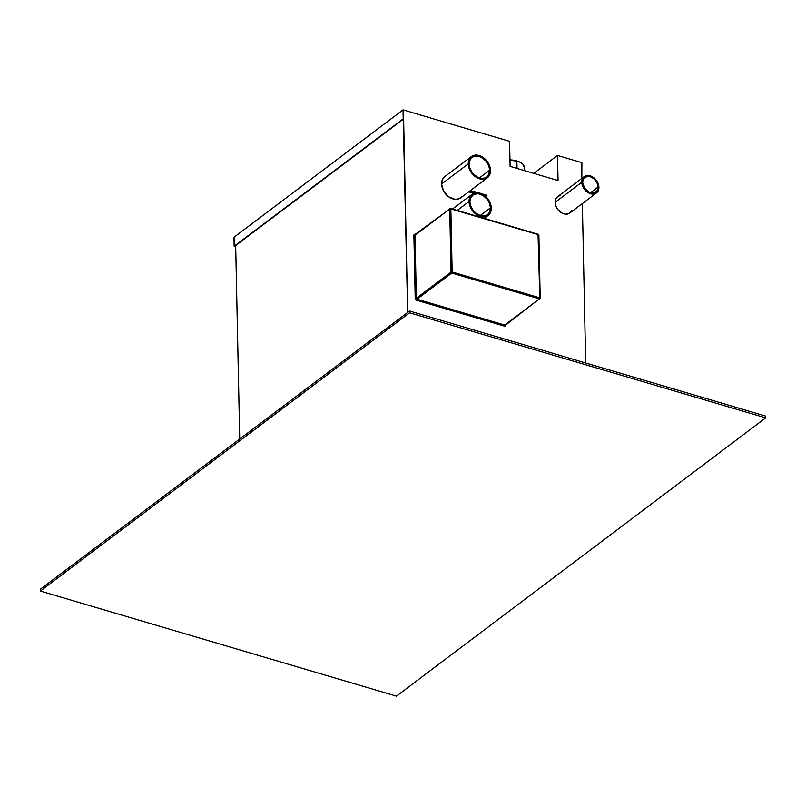 <?xml version="1.0" encoding="UTF-8"?>
<svg xmlns="http://www.w3.org/2000/svg" width="806" height="806" viewBox="0 0 806 806"><rect width="100%" height="100%" fill="white"/><g stroke="black" fill="none" stroke-linecap="round" stroke-linejoin="round"><path stroke-width="1.21" d="M598.062 187.042A9.188 6.72 -127 0 1 595.886 192.11A9.188 6.72 -127 0 1 587.544 191.334A9.188 6.72 -127 0 1 582.647 182.499L583.171 179.587L585.337 177.098L588.692 176.413L591.695 177.3L594.496 179.325L597.075 182.972L598.062 187.042L597.226 190.579L594.133 192.956L589.015 192.241L584.511 188.13L582.647 182.499A9.188 6.72 -127 0 1 584.824 177.431A9.188 6.72 -127 0 1 593.176 178.207A9.188 6.72 -127 0 1 598.062 187.042L590.415 192.805L598.062 187.042M584.209 176.615L557.52 196.735A10.206 7.466 53 0 0 555.102 202.356L581.791 182.247A10.206 7.466 -127 0 1 584.209 176.615A10.206 7.466 -127 0 1 593.488 177.481A10.206 7.466 -127 0 1 598.918 187.294L596.853 181.038L591.846 176.474L588.501 175.486L586.153 175.678L582.718 178.317L581.791 182.247L582.516 185.864L585.075 190.095L588.048 192.614L592.208 194.055L595.936 193.299L597.992 191.224L598.918 187.294A10.206 7.466 -127 0 1 596.5 192.926A10.206 7.466 -127 0 1 587.221 192.06A10.206 7.466 -127 0 1 581.791 182.247L555.102 202.356L555.828 205.983L557.742 209.439L562.175 213.177L565.52 214.164L568.573 213.741L571.797 210.265M490.451 207.837A12.251 8.957 -127 0 1 487.549 214.587A12.251 8.957 -127 0 1 476.427 213.56A12.251 8.957 -127 0 1 469.908 201.772L470.603 197.893L473.485 194.568L477.958 193.672L482.945 195.395L487.287 199.344L489.585 203.495L490.451 207.837L489.343 212.552L487.6 214.557L485.222 215.716L482.401 215.948L478.391 214.759L475.53 212.865L472.376 209.288L470.412 205.026L469.908 201.772A12.251 8.957 -127 0 1 472.81 195.022A12.251 8.957 -127 0 1 483.932 196.06A12.251 8.957 -127 0 1 490.451 207.837L480.265 215.514L490.451 207.837M478.704 192.866L474.714 192.987L471.419 194.881L469.455 198.286L469.052 201.52L457.254 210.416L469.052 201.52A13.269 9.702 -127 0 1 472.195 194.206A13.269 9.702 -127 0 1 484.245 195.324A13.269 9.702 -127 0 1 491.307 208.089L490.37 203.384L487.046 197.883L483.177 194.609L478.583 192.876M489.665 170.197A12.251 8.957 -127 0 1 486.764 176.957A12.251 8.957 -127 0 1 475.631 175.92A12.251 8.957 -127 0 1 469.122 164.142L470.22 159.427L472.699 156.938L477.162 156.032L481.172 157.21L485.736 160.777L488.799 165.855L489.665 170.197L488.557 174.912L486.814 176.917L484.436 178.086L481.615 178.307L477.605 177.129L473.868 174.428L471.591 171.648L469.626 167.396L469.122 164.142A12.251 8.957 -127 0 1 472.014 157.382A12.251 8.957 -127 0 1 483.147 158.419A12.251 8.957 -127 0 1 489.665 170.197L479.469 177.884L489.665 170.197M471.399 156.566L444.711 176.685A13.269 9.702 53 0 0 441.567 184L468.266 163.89A13.269 9.702 -127 0 1 471.399 156.566A13.269 9.702 -127 0 1 483.459 157.694A13.269 9.702 -127 0 1 490.522 170.449L489.967 166.933L487.842 162.318L485.373 159.306L481.323 156.384L478.059 155.256L473.928 155.346L471.349 156.616L469.465 158.782L468.266 163.89L469.686 169.764L472.518 174.096L477.454 177.955L482.854 179.275L486.643 178.257L489.323 175.557L490.522 170.449A13.269 9.702 -127 0 1 487.378 177.773A13.269 9.702 -127 0 1 475.318 176.655A13.269 9.702 -127 0 1 468.266 163.89L441.567 184L443.582 191.022L448.66 196.795L455.108 199.354L459.088 198.79L462.09 196.483M509.362 159.84L519.376 161.865L522.983 164.323L524.303 167.295A16.332 7.818 178.8 0 0 516.868 160.948L517.029 168.444L516.868 160.948A16.332 7.818 178.8 0 0 509.976 159.86M403.222 118.835L403.03 109.868L509.583 141.312L510.107 166.399L558.044 180.544L557.52 155.457L581.902 162.641L581.821 178.418L581.902 162.641L557.52 155.457L558.044 180.544L510.107 166.399L509.583 141.312L403.03 109.868L233.982 237.256L234.566 246.344L403.625 118.956L403.03 109.868L233.982 237.256L234.163 246.223L403.222 118.835L234.163 246.223L235.684 245.498L239.735 438.988L235.684 245.498L403.625 118.956L407.675 312.436L403.222 118.835M582.355 203.586L585.69 362.992L582.355 203.586M474.321 193.108L475.127 192.886L474.321 193.108M475.258 192.866L474.301 192.433L474.291 191.788L475.228 191.858L474.109 191.526L474.14 193.168L474.109 191.526L475.228 191.858L474.22 191.838L475.258 192.866M482.643 194.296L482.018 193.853L482.643 194.296M484.859 195.798L485.806 196.039L484.849 195.546L484.839 194.901L485.786 194.971L484.658 194.639L484.678 195.646L484.658 194.639L485.786 194.971L484.769 194.951L485.806 196.039L484.859 195.798M469.576 191.193L470.029 192.392L470.523 190.478L470.029 192.392L469.576 191.193M470.271 190.659L469.908 191.868L470.271 190.659M415.342 234.677L414.264 234.425L413.891 235.322L415.634 299.54L504.264 326.108L505.231 325.977L505.281 324.889M444.66 176.726L442.323 179.788L441.567 184A13.269 9.702 53 0 0 448.63 196.765A13.269 9.702 53 0 0 460.689 197.883L487.378 177.773M560.734 195.586L558.749 196.029M557.48 196.765L555.687 199.122L555.102 202.356A10.206 7.466 53 0 0 560.533 212.18A10.206 7.466 53 0 0 569.812 213.036L596.5 192.926M471.671 190.8L470.764 192.614L471.258 192.09L472.669 193.178L471.671 190.8L470.764 192.614L471.258 192.09L472.669 193.178L471.671 190.8M486.35 195.344L486.391 197.178L486.35 195.344M486.461 197.248L486.965 195.314L485.907 195.002L486.965 195.314L486.461 197.248M483.57 194.861L483.378 194.256L483.57 194.861M476.85 192.795L475.59 191.959L475.611 192.795L475.59 191.959L476.86 192.886M473.193 191.465L473.404 193.39L473.797 191.435L472.749 191.123L473.404 193.39L473.797 191.435L473.193 191.465M40.3 589.267L409.549 311.025L765.66 416.087L765.7 417.881L765.66 416.087L409.549 311.025L409.589 312.819L40.34 591.06L40.3 589.267L409.549 311.025L409.589 312.819L765.7 417.881L409.589 312.819L40.34 591.06L396.451 696.132L765.7 417.881L396.451 696.132L40.34 591.06L40.3 589.267M533.743 173.371L557.52 155.457L533.743 173.371M524.374 170.61L524.303 167.316L524.031 168.827M469.052 201.52L469.989 206.235L472.477 210.719L476.145 214.315L480.426 216.451L484.658 216.824L488.224 215.363L490.552 212.3L491.307 208.089A13.269 9.702 -127 0 1 488.164 215.404A13.269 9.702 -127 0 1 476.104 214.285A13.269 9.702 -127 0 1 469.052 201.52M538.045 234.395L539.829 297.857L539.395 298.915L504.697 325.06L417.045 299.197L416.611 300.245L417.045 299.197A0.816 0.594 53 0 1 416.339 298.28L415.211 298.411L416.339 298.28A0.816 0.594 53 0 0 417.045 299.197L451.743 273.053A0.816 0.594 -127 0 1 451.038 272.126L451.743 273.053L452.166 271.995L451.743 273.053L539.395 298.915L504.697 325.06L417.045 299.197L451.743 273.053L539.395 298.915L539.829 297.857L451.038 272.126L452.166 271.995L450.635 208.462L449.718 209.046L451.038 272.126L416.339 298.28L415.019 235.191L413.891 235.322L415.019 235.191A0.816 0.594 53 0 1 415.684 234.677A0.816 0.594 53 0 0 415.019 235.191L449.718 209.046A0.816 0.594 -127 0 1 450.393 208.532L450.393 208.532A0.816 0.594 53 0 0 449.718 209.046L451.038 272.126L416.339 298.28L415.019 235.191L449.718 209.046L450.846 208.905L452.166 271.995L539.829 297.857L538.509 234.768L450.846 208.905L538.297 234.324L538.751 235.312M539.829 297.857L540.07 298.391A0.816 0.594 -127 0 1 539.395 298.915L540.07 298.391L539.395 298.915M413.891 235.322A1.632 1.199 -127 0 1 415.231 234.294L450.635 208.462L538.297 234.324L538.882 235.09L540.201 298.18L505.604 325.08A1.632 1.199 -127 0 1 504.264 326.108L504.697 325.06A0.816 0.594 53 0 0 505.171 324.999A0.816 0.594 53 0 1 504.697 325.06L504.264 326.108L416.611 300.245A1.632 1.199 -127 0 1 415.211 298.411L413.891 235.322M469.646 191.133L469.908 191.868L469.646 191.133M470.452 190.528L469.989 192.342L470.452 190.528M471.651 190.851L472.568 193.148L471.641 190.881M471.188 192.14L470.926 192.664L471.188 192.14M471.994 192.171L471.278 191.959L471.691 191.213L472.064 192.12L471.278 191.959L471.994 192.171M471.349 191.909L471.691 191.213L471.278 191.959L471.691 191.213L472.064 192.12L471.349 191.909M485.917 195.072L486.895 195.505L485.917 195.072M486.461 195.455L486.502 197.258L486.461 195.455M484.658 194.709L485.716 195.163L484.658 194.709M484.769 194.951L485.736 196.019L484.769 194.951M482.018 193.924L483.006 194.357L482.018 193.924M476.759 192.755L475.59 192.03L476.789 192.936M476.668 192.745L475.772 192.231L475.721 192.785L475.772 192.231L476.678 192.836M474.109 191.596L475.167 192.05L474.109 191.596M474.22 191.838L475.187 192.876L474.22 191.838M472.749 191.193L473.737 191.626L472.749 191.193M473.303 191.566L473.344 193.369L473.303 191.566M452.529 209.016L472.195 194.206M484.235 218.376L488.164 215.404"/></g></svg>
